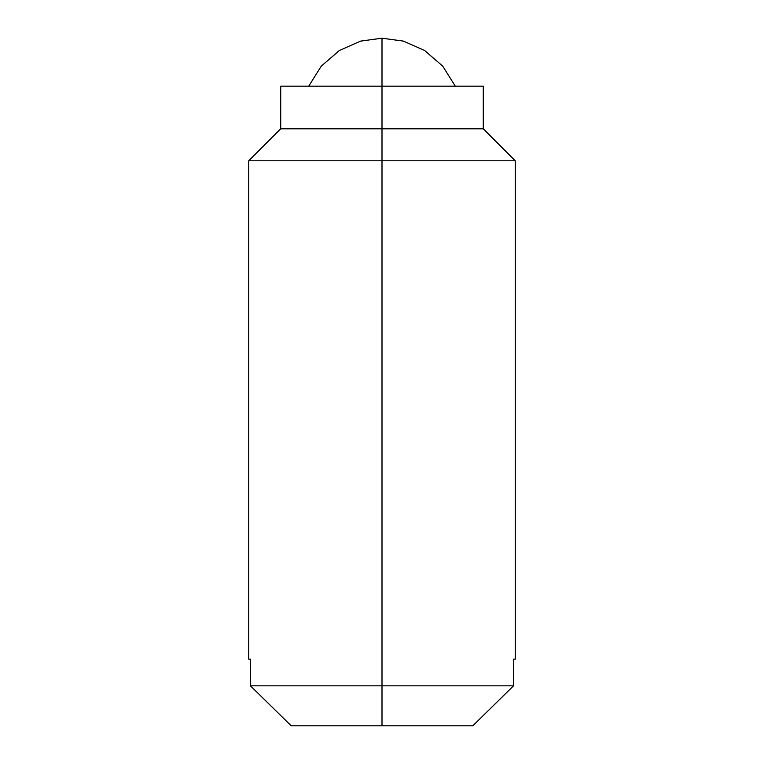 <?xml version="1.0" encoding="UTF-8"?>
<svg xmlns="http://www.w3.org/2000/svg" width="764" height="764" viewBox="0 0 764 764"><rect width="100%" height="100%" fill="white"/><g stroke="black" fill="none" stroke-linecap="round" stroke-linejoin="round"><path stroke-width="1.15" d="M455.277 86.17L442.7 66.105L424.555 50.462L403.354 41.103L382 38.2L382 86.17L382 38.2L360.646 41.103L339.445 50.462L321.3 66.105L308.723 86.17L321.3 66.105L339.445 50.462L360.646 41.103L382 38.2L403.354 41.103L424.555 50.462L442.7 66.105L455.277 86.17M483.278 86.17L382 86.17L382 128.81L483.278 128.81L382 128.81L382 160.793L515.251 160.793L382 160.793L382 685.824L513.542 685.824L513.542 659.17L515.251 659.17L515.251 160.793L483.278 128.81L483.278 86.17L280.722 86.17L382 86.17L382 128.81L280.722 128.81L382 128.81L382 160.793L248.749 160.793L382 160.793L382 685.824L250.458 685.824L291.189 725.8L382 725.8L382 685.824L382 725.8L291.189 725.8L252.922 688.249M513.542 659.17C515.843 659.17 515.843 659.17 513.542 659.17L513.542 685.824L472.811 725.8L382 725.8L472.811 725.8L513.542 685.824L250.458 685.824L250.458 659.17L250.458 685.824L291.189 725.8L250.458 685.824M280.722 86.17L280.722 128.81L248.749 160.793L248.749 659.17L250.458 659.17C248.157 659.17 248.157 659.17 250.458 659.17M513.542 685.824L472.811 725.8L513.542 685.824"/></g></svg>
